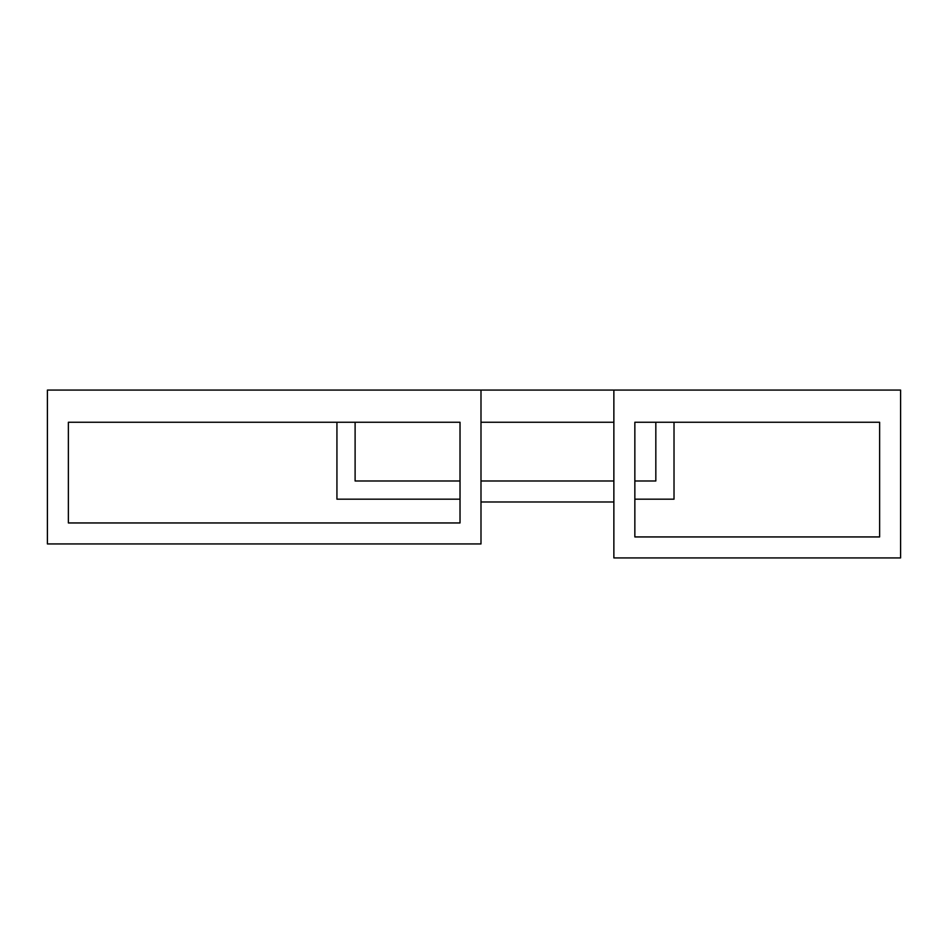 <?xml version="1.0" encoding="UTF-8"?>
<svg xmlns="http://www.w3.org/2000/svg" width="948" height="948" viewBox="0 0 948 948"><rect width="100%" height="100%" fill="white"/><g stroke="black" fill="none" stroke-linecap="round" stroke-linejoin="round"><path stroke-width="1.42" d="M613.866 422.251L480.991 422.251L613.866 422.251M460.017 499.181L336.931 499.181L336.931 422.251L68.375 422.251L68.375 522.952L460.017 522.952L460.017 499.181M879.625 422.251L634.852 422.251L634.852 536.935L879.625 536.935L879.625 422.251L879.625 536.935L634.852 536.935L634.852 499.181L674.016 499.181L674.016 422.251L674.016 499.181M480.991 480.991L613.866 480.991L480.991 480.991M613.866 501.978L480.991 501.978M480.991 543.939L47.4 543.939L47.4 390.078L480.991 390.078L480.991 543.939M460.017 422.251L68.375 422.251L68.375 522.952L460.017 522.952L460.017 422.251L355.109 422.251L355.109 480.991L460.017 480.991L355.109 480.991M655.826 480.991L634.852 480.991L655.826 480.991L655.826 422.251L634.852 422.251M613.866 390.078L900.6 390.078L900.6 557.922L613.866 557.922L613.866 390.078L480.991 390.078"/></g></svg>

